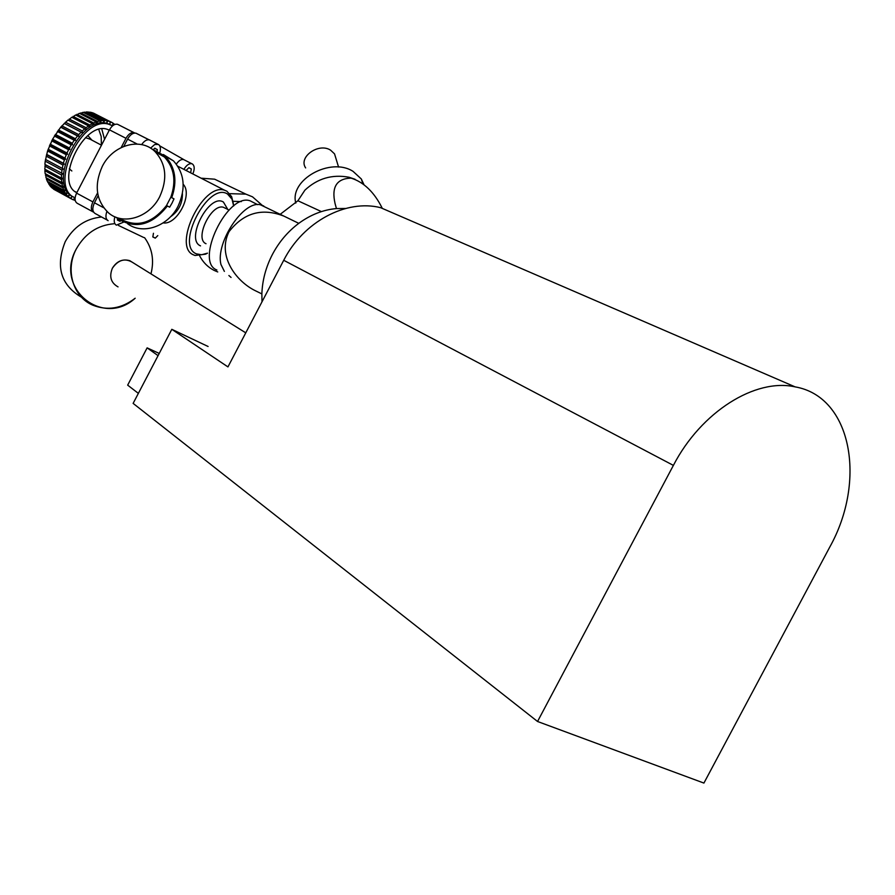 <?xml version="1.0" encoding="UTF-8"?>
<svg xmlns="http://www.w3.org/2000/svg" width="895" height="895" viewBox="0 0 895 895"><rect width="100%" height="100%" fill="white"/><g stroke="black" fill="none" stroke-linecap="round" stroke-linejoin="round"><path stroke-width="1.34" d="M703.918 783.08L829.654 547.281C866.897 480.85 851.66 396.597 795.118 386.875C755.358 377.914 701.087 411.812 673.387 465.389L537.548 721.493L703.918 783.08M537.548 721.493L133.131 403.388L171.818 329.315L227.945 366.905L283.726 260.288C303.383 221.591 346.343 198.914 380.655 207.696L401.889 216.881M208.099 346.488L171.818 329.315M138.367 393.375L127.672 385.141L147.127 347.864L159.22 353.435M158.068 355.639L147.127 347.864M112.401 268.176C118.532 259.449 125.568 257.726 133.512 263.007L129.753 260.669C122.57 258.677 116.786 261.172 112.401 268.176C109 276.633 110.891 282.865 118.039 286.881M76.377 248.81C85.047 233.573 97.521 225.227 113.81 223.772C97.521 225.227 85.047 233.573 76.377 248.81C53.913 288.38 102.947 327.749 135.179 298.225C121.619 308.618 107.489 310.945 92.789 305.173C73.088 297.017 64.91 269.842 76.377 248.81M144.621 237.746L144.531 237.634C152.228 248.172 154.376 260.255 150.964 273.87C154.332 260.467 152.295 248.53 144.845 238.048M81.579 297.285C60.737 285.024 55.3 266.464 65.257 241.594C73.636 226.827 85.73 218.626 101.56 216.993M150.024 140.157L149.331 139.866C146.735 139.385 144.173 140.962 141.645 144.61M159.992 152.15C160.876 148.346 160.339 145.773 158.415 144.431L154.723 144.509L150.573 148.156M106.885 211.444C105.308 216.075 105.711 219.152 108.116 220.685M114.884 216.78C113.665 221.02 114.168 223.817 116.384 225.16L123.465 222.195M184.538 160.026L159.757 145.874M176.337 164.098C178.72 160.686 181.103 159.153 183.497 159.511M192.906 173.753C194.786 169.021 194.618 165.765 192.391 163.975L191.787 163.718C189.113 163.304 186.518 165.127 184.001 169.189M118.431 225.428L143.737 237.499M231.055 277.428L228.874 275.515M263.745 205.984L260.456 204.81C243.686 200.055 215.482 242.366 220.92 264.428L224.388 271.398M216.892 270.01C194.215 261.843 227.453 192.436 250.141 200.827L253.889 202.751M173.988 198.858L170.844 197.202L166.504 205.526L169.658 207.17L172.03 203.12L173.988 198.858L170.844 197.202C176.404 181.137 174.279 167.757 164.445 157.05L153.985 150.662M159.713 196.687C167.656 179.101 166.19 164.154 155.294 151.859C140.828 136.845 112.837 144.789 102.254 166.47C93.908 185.243 96.022 200.737 108.608 212.965C123.241 225.663 149.42 217.53 159.713 196.687M183.184 184.269C193.13 194.316 177.053 225.249 163.147 222.911M233.662 205.973L232.018 199.171L227.576 194.081C208.445 181.182 174.872 245.566 196.374 253.844L201.52 254.773L207.483 253.162L205.503 254.18L195.065 255.478L193.644 254.918C171.963 246.942 202.93 182.155 224.645 190.277L226.894 191.206L231.637 196.654L233.371 203.68M170.408 216.881C178.497 211.298 182.502 203.568 182.423 193.712M151.557 148.805L165.228 156.189C175.353 167.264 177.523 181.092 171.728 197.672M157.498 153.112L160.082 153.571M163.382 154.533L173.485 160.876C184.56 173.362 186.082 188.487 178.038 206.264C167.958 226.614 142.663 235.161 127.549 223.705M336.084 158.941L334.54 153.873L330.591 150.17C318.642 142.35 298.057 157.095 305.642 167.913M295.809 203.076C289.163 179.873 330.546 156.726 353.077 171.381L361.323 178.989L363.907 184.493M201.61 178.228L214.643 179.19L224.343 183.833M217.742 271.946L214.084 270.38C207.864 267.191 203.064 262.347 199.663 255.869M229.791 193.667L245.879 194.137L252.502 196.822L263.074 206.063M233.058 201.297L241.337 201.588M355.102 179.291L349.028 177.244C332.168 174.133 317.456 178.441 304.904 190.165L297.901 200.76L280.18 214.319M345.548 208.479L336.442 208.569L335.088 203.657C331.307 187.033 336.654 178.519 351.131 178.127C363.885 182.2 374.222 192.179 382.154 208.065M261.866 293.907L255.936 291.009C236.269 281.768 216.87 255.914 229.019 231.693C243.708 212.775 262.034 207.595 283.972 216.142L298.785 223.347C287.843 231.536 279.05 241.918 272.393 254.493C265.871 267.124 262.358 280.269 261.866 293.907L261.989 301.828M336.442 208.569C323.207 209.754 310.643 214.677 298.785 223.347M61.61 126.62L61.028 127.247M58.376 130.413L57.627 131.397M55.345 134.675L54.539 135.95M52.592 139.34L51.854 140.761M50.198 144.308L49.628 145.695M48.263 149.443L47.882 150.628M46.82 154.622L46.641 155.45M109.324 130.133L107.501 129.417C84.108 120.254 54.058 182.379 76.791 192.727M110.846 124.953L107.903 123.689C80.382 113.027 45.947 186.518 73.435 196.922M112.58 125.848L109.492 124.506C82.004 113.855 47.547 187.379 75.001 197.773L75.102 197.829M54.74 189.818L72.182 199.328L73.155 199.742L74.363 198.477L74.195 200.111L75.191 200.391M52.089 187.67L53.789 189.315L70.313 198.265L68.624 196.956L69.105 195.233L67.796 196.173L51.25 187.212L49.773 185.522L66.342 194.495L67.796 196.173M49.84 184.963L49.773 185.522M48.006 181.741L49.08 184.549L65.659 193.521L64.474 191.485L65.257 189.785L63.925 190.344L47.312 181.361L46.395 179L63.03 187.984L63.925 190.344M46.641 178.038L46.395 179M45.746 173.921L45.992 177.691L62.639 186.675L62.046 184.023L63.075 182.457L61.822 182.569L45.142 173.596L44.839 170.699L61.542 179.671L61.822 182.569M45.354 169.457L44.839 170.699M45.466 164.702L44.761 169.144L61.475 178.105L61.52 175.017L62.728 173.686L44.884 164.4L45.231 161.156L61.99 170.106L61.632 173.35M64.205 123.398L82.116 132.661L82.34 130.939L84.79 128.768L67.908 120.053L60.681 127.213L52.592 139.172L47.569 150.975L45.231 161.156M84.79 128.768L85.685 129.495L86.077 127.728L88.594 125.915L71.723 117.223L68.49 120.344M88.594 125.915L89.355 126.833L89.903 125.065L92.431 123.633L75.572 114.974L72.316 117.536M92.431 123.633L93.058 124.741L93.751 122.995L96.257 121.955L79.42 113.329L76.187 115.287M96.257 121.955L96.727 123.219L97.555 121.53L100.005 120.914L83.179 112.3L80.069 113.654M100.005 120.914L100.307 122.313L101.258 120.702L103.607 120.501L86.804 111.92L83.884 112.658M103.607 120.501L103.742 122.033L104.793 120.512L106.997 120.747L90.227 112.177L87.565 112.311M106.997 120.747L106.975 122.358L108.105 120.97L110.141 121.619L93.393 113.072L91.066 112.613M114.761 124.483L113.889 123.745L112.647 124.819L112.994 123.107L112.088 122.548L94.176 113.665M73.278 199.619L74.195 200.111M113.889 123.745L112.96 123.275M52.078 187.995L68.624 196.956M108.105 120.97L91.335 112.412M104.793 120.512L88.001 111.942M101.258 120.702L84.432 112.099M47.871 182.513L64.474 191.485M97.555 121.53L80.718 112.904M93.751 122.995L76.892 114.336M45.377 175.04L62.046 184.023M89.903 125.065L73.032 116.384M86.077 127.728L69.206 119.024M44.795 166.045L61.52 175.017M82.34 130.939L65.458 122.19M46.171 156.11L62.952 165.038L62.27 168.383L45.5 159.444M81.087 132.147L78.749 134.63L61.867 125.859M47.569 150.975L64.384 159.892L63.388 163.282L46.596 154.354M60.681 127.213L77.563 135.995L75.359 138.759L58.488 129.954M49.438 145.863L66.264 154.757L64.977 158.135L48.162 149.219M57.392 131.453L74.263 140.258L72.249 143.256L55.378 134.418M54.382 136.018L71.242 144.856L69.441 148.033L52.592 139.172M51.72 140.851L68.568 149.722L67.013 153.023L50.165 144.14M68.568 149.722L69.888 149.331L69.441 148.033M66.264 154.757L67.606 154.164L67.013 153.023M64.384 159.892L65.727 159.086L64.977 158.135M62.952 165.038L64.272 164.042L63.388 163.282M61.99 170.106L63.265 168.931L62.27 168.383M61.542 179.671L62.672 178.217L61.475 178.105M63.03 187.984L63.937 186.328L62.639 186.675M66.342 194.495L66.98 192.772L65.659 193.521M71.253 198.835L71.578 197.146L70.313 198.265M110.141 121.619L109.962 123.297L111.159 122.056M77.563 135.995L78.682 136.286L78.749 134.63M74.263 140.258L75.471 140.325L75.359 138.759M71.242 144.856L72.517 144.699L72.249 143.256M63.265 168.931L46.081 159.757M82.116 132.661L64.809 123.689M64.272 164.042L47.055 154.891M78.682 136.286L61.386 127.291M65.727 159.086L48.487 149.957M75.471 140.325L58.175 131.296M72.517 144.699L55.233 135.637M67.606 154.164L50.344 145.046M69.888 149.331L52.604 140.246M119.001 218.201C136.074 228.102 151.904 223.873 166.504 205.526L169.658 207.17M167.387 205.995C151.904 225.383 135.279 229.567 117.536 218.525L116.093 217.284M149.085 139.799L135.962 133.176C132.941 132.717 130.155 134.697 127.582 139.117L123.801 146.377M98.148 195.703L94.467 202.785C92.14 207.998 92.33 211.556 95.038 213.457L107.277 220.092M152.844 236.817L155.282 238.126L157.777 235.609M153.459 233.282L152.821 236.951L155.282 238.126M188.856 167.723L191.317 168.987L188.946 167.633L186.238 170.33M190.669 172.612L191.317 168.987M117.413 219.901L120.031 221.311L120.646 220.707M117.625 218.593L117.39 220.047L120.031 221.311M154.701 148.29L157.352 149.644L154.801 148.19L153.627 149.342M157.173 150.673L157.352 149.644M159.321 154.141L159.59 153.47M93.628 212.171L93.438 212.081C90.865 210.269 90.675 206.879 92.901 201.923L97.6 192.884M134.362 132.796L117.469 124.248C114.571 123.79 111.909 125.658 109.47 129.842L76.578 193.13C74.374 198.063 74.587 201.442 77.194 203.277L93.158 211.936M121.183 147.541L125.982 138.311C128.432 134.105 131.084 132.214 133.959 132.65L134.809 133.042M283.726 260.288L673.387 465.389M225.607 208.39L223.605 207.349C211.477 202.807 194.002 239.01 206.029 243.72M227.755 209.374L223.414 202.057C209.352 192.794 184.907 239.67 200.536 245.879M321.417 211.6L297.901 200.76M87.844 135.581L91.883 140.112M89.623 139.049L85.528 137.662M69.318 168.786L71.846 170.979M101.761 128.947L104.558 139.307M101.392 145.046L101.191 136.476L98.774 129.529M137.192 144.05L127.582 139.117M103.607 207.707L94.467 202.785M76.578 193.13L92.901 201.923M109.47 129.842L125.982 138.311M380.655 207.696L795.118 386.875M245.767 332.839L129.753 260.669M157.721 144.14L149.331 139.866M191.787 163.718L183.598 159.545M250.141 200.827L257.615 204.653M164.445 157.05L155.294 151.859M224.645 190.277L177.837 166.246M228.941 210.124L225.54 208.222M173.485 160.876L165.228 156.189M214.643 179.19L245.879 194.137M351.142 178.127L349.028 177.244M89.287 138.759L101.482 145.214M109.492 124.506L107.903 123.689M108.91 121.183L92.151 112.636M76.88 192.559L75.135 191.619M260.456 204.81L283.961 216.142M361.323 178.989L362.799 183.643M334.54 153.873L338.567 167.074M232.018 199.171L231.637 196.654M135.962 133.176L148.906 139.765M133.959 132.65L117.469 124.248"/></g></svg>
